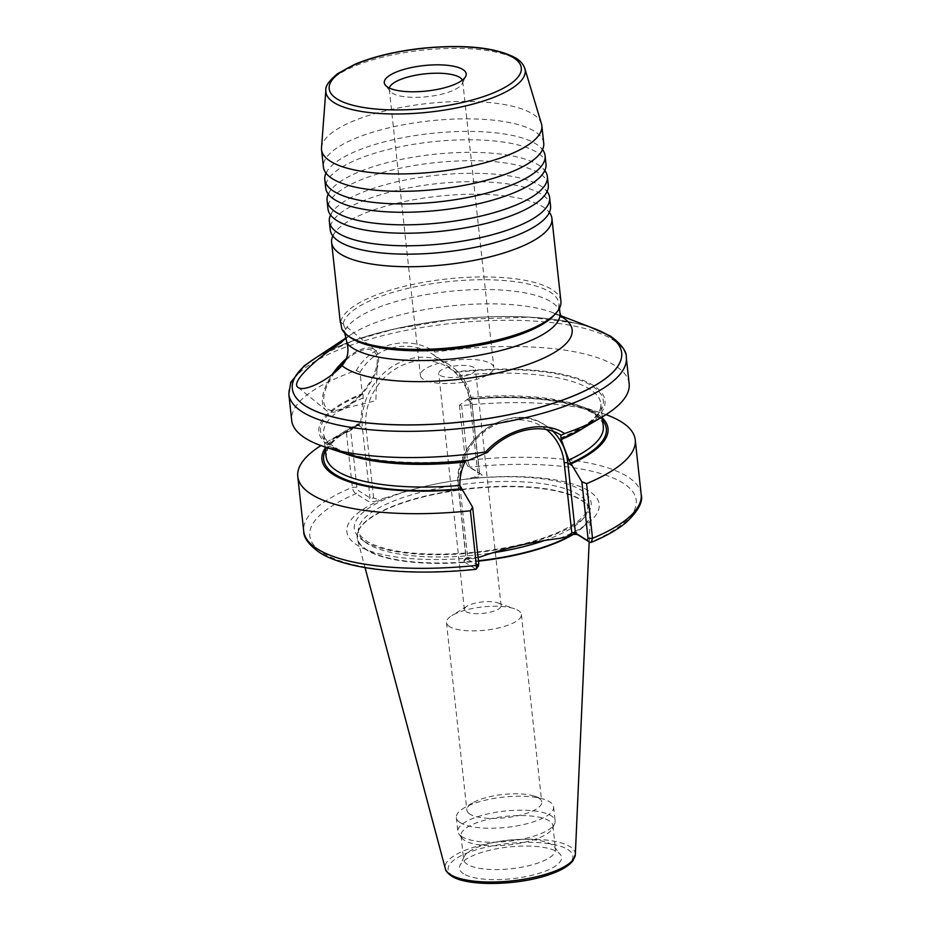 <?xml version="1.0" encoding="UTF-8"?>
<svg xmlns="http://www.w3.org/2000/svg" width="930" height="930" viewBox="0 0 930 930"><rect width="100%" height="100%" fill="white"/><g stroke="black" fill="none" stroke-linecap="round" stroke-linejoin="round"><path stroke-width="0.7" stroke-dasharray="4.65 3.49" d="M546.003 164.064A110.798 34.422 -6.2 0 0 537.052 152.404A110.798 34.422 -6.2 0 0 392.204 148.533A110.798 34.422 -6.2 0 0 325.709 188M548.282 185A110.798 34.422 -6.2 0 0 539.33 173.34A110.798 34.422 -6.2 0 0 394.483 169.469A110.798 34.422 -6.2 0 0 327.976 208.936M543.725 143.127A110.798 34.422 -6.2 0 0 534.773 131.467A110.798 34.422 -6.2 0 0 389.926 127.596A110.798 34.422 -6.2 0 0 323.431 167.051M550.548 205.937A110.798 34.422 -6.2 0 0 541.609 194.277A110.798 34.422 -6.2 0 0 396.75 190.418A110.798 34.422 -6.2 0 0 330.255 229.873M325.988 173.131A110.798 34.422 173.8 0 1 327.244 170.864A110.798 34.422 173.8 0 1 391.298 140.163A110.798 34.422 173.8 0 1 536.145 144.022A110.798 34.422 173.8 0 1 540.818 147.661A110.798 34.422 173.8 0 1 542.539 149.614M328.255 194.079A110.798 34.422 173.8 0 1 329.522 191.801A110.798 34.422 173.8 0 1 393.564 161.099A110.798 34.422 173.8 0 1 538.424 164.97A110.798 34.422 173.8 0 1 543.097 168.609A110.798 34.422 173.8 0 1 544.817 170.55M330.534 215.016A110.798 34.422 173.8 0 1 331.801 212.749A110.798 34.422 173.8 0 1 395.843 182.036A110.798 34.422 173.8 0 1 540.69 185.907A110.798 34.422 173.8 0 1 545.375 189.546A110.798 34.422 173.8 0 1 547.084 191.487M332.812 235.953A110.798 34.422 173.8 0 1 334.068 233.686A110.798 34.422 173.8 0 1 398.121 202.972A110.798 34.422 173.8 0 1 542.969 206.844A110.798 34.422 173.8 0 1 547.642 210.482A110.798 34.422 173.8 0 1 549.363 212.424M345.681 360.352A36.933 17.1 129.1 0 1 373 350.819A36.933 17.1 129.1 0 1 377.278 361.235A36.933 17.1 129.1 0 1 337.509 410.095A36.933 17.1 129.1 0 1 327.93 409.235A36.933 17.1 129.1 0 1 334.742 372.419M345.809 337.66L345.716 329.499L343.112 324.117L340.287 322.233M346.46 358.48A38.781 17.949 129.1 0 1 374.127 349.366A38.781 17.949 129.1 0 1 374.941 349.947A38.781 17.949 129.1 0 1 365.072 390.507A38.781 17.949 129.1 0 1 326.802 410.7A38.781 17.949 129.1 0 1 325.988 410.107A38.781 17.949 129.1 0 1 332.289 374.406M341.903 329.267L344.135 330.708L344.693 332.975M473.951 367.524A18.461 5.743 -6.2 0 0 453.073 366.234A18.461 5.743 -6.2 0 0 438.728 373.465A18.461 5.743 -6.2 0 0 440.216 375.406A18.461 5.743 -6.2 0 0 461.106 376.697A18.461 5.743 -6.2 0 0 475.439 369.477A18.461 5.743 -6.2 0 0 473.951 367.524M499.608 603.71A18.461 5.743 -6.2 0 0 497.806 602.873A18.461 5.743 -6.2 0 0 467 606.221A18.461 5.743 -6.2 0 0 464.384 609.65A18.461 5.743 -6.2 0 0 465.872 611.591A18.461 5.743 -6.2 0 0 486.762 612.882A18.461 5.743 -6.2 0 0 501.107 605.651A18.461 5.743 -6.2 0 0 499.608 603.71M423.348 379.347A36.933 11.474 173.8 0 1 420.372 375.453A36.933 11.474 173.8 0 1 449.05 361.003A36.933 11.474 173.8 0 1 490.819 363.595A36.933 11.474 173.8 0 1 493.807 367.478A36.933 11.474 173.8 0 1 465.116 381.939A36.933 11.474 173.8 0 1 423.348 379.347M462.373 80.108A36.933 11.474 173.8 0 1 462.71 81.305A36.933 11.474 173.8 0 1 462.291 83.526A36.933 11.474 173.8 0 1 430.602 96.278A36.933 11.474 173.8 0 1 392.262 93.163A36.933 11.474 173.8 0 1 390.17 91.361A36.933 11.474 173.8 0 1 389.286 89.28A36.933 11.474 173.8 0 1 389.356 88.048M621.682 352.842A165.645 51.464 -6.2 0 0 608.301 335.451A165.645 51.464 -6.2 0 0 421.034 323.814A165.645 51.464 -6.2 0 0 292.334 388.624M469.894 814.134A37.677 11.706 173.8 0 1 466.848 810.169A37.677 11.706 173.8 0 1 472.719 802.869A37.677 11.706 173.8 0 1 534.459 796.161A37.677 11.706 173.8 0 1 538.714 798.068A37.677 11.706 173.8 0 1 541.748 802.032A37.677 11.706 173.8 0 1 512.5 816.784A37.677 11.706 173.8 0 1 469.894 814.134M449.516 626.588A37.677 11.706 173.8 0 1 446.481 622.623A37.677 11.706 173.8 0 1 451.817 615.637A37.677 11.706 173.8 0 1 514.662 608.813A37.677 11.706 173.8 0 1 518.336 610.522A37.677 11.706 173.8 0 1 521.381 614.486A37.677 11.706 173.8 0 1 492.121 629.226A37.677 11.706 173.8 0 1 449.516 626.588M463.582 873.793A51.336 15.95 173.8 0 1 460.025 865.307A51.336 15.95 173.8 0 1 504.072 847.567A51.336 15.95 173.8 0 1 557.361 851.903A51.336 15.95 173.8 0 1 560.267 854.414A51.336 15.95 173.8 0 1 526.31 876.537A51.336 15.95 173.8 0 1 463.582 873.793M467.348 864.33A46.221 14.357 173.8 0 1 463.617 859.46A46.221 14.357 173.8 0 1 464.14 856.681A46.221 14.357 173.8 0 1 503.804 840.708A46.221 14.357 173.8 0 1 551.769 844.614A46.221 14.357 173.8 0 1 554.385 846.87A46.221 14.357 173.8 0 1 555.501 849.474A46.221 14.357 173.8 0 1 519.614 867.574A46.221 14.357 173.8 0 1 467.348 864.33M464.756 840.511A46.221 14.357 173.8 0 1 462.14 838.256A46.221 14.357 173.8 0 1 461.024 835.652A46.221 14.357 173.8 0 1 496.911 817.563A46.221 14.357 173.8 0 1 549.177 820.806A46.221 14.357 173.8 0 1 552.92 825.666A46.221 14.357 173.8 0 1 552.385 828.456A46.221 14.357 173.8 0 1 512.732 844.417A46.221 14.357 173.8 0 1 464.756 840.511M461.792 836.64A48.93 15.206 173.8 0 1 459.025 834.245A48.93 15.206 173.8 0 1 457.839 831.49A48.93 15.206 173.8 0 1 495.841 812.332A48.93 15.206 173.8 0 1 551.188 815.773A48.93 15.206 173.8 0 1 555.14 820.923A48.93 15.206 173.8 0 1 554.571 823.864A48.93 15.206 173.8 0 1 512.581 840.778A48.93 15.206 173.8 0 1 461.792 836.64M460.269 822.678A48.93 15.206 173.8 0 1 456.316 817.528A48.93 15.206 173.8 0 1 463.942 808.042A48.93 15.206 173.8 0 1 544.143 799.335A48.93 15.206 173.8 0 1 549.665 801.811A48.93 15.206 173.8 0 1 553.617 806.961A48.93 15.206 173.8 0 1 515.615 826.119A48.93 15.206 173.8 0 1 460.269 822.678M541.446 123.771A110.798 34.422 -6.2 0 0 532.89 114.065A110.798 34.422 -6.2 0 0 410.7 105.776A110.798 34.422 -6.2 0 0 321.513 147.661M629.145 383.706A169.725 52.731 -6.2 0 0 615.428 365.839A169.725 52.731 -6.2 0 0 435.205 352.098C409.34 334.358 371.988 343.042 356.271 370.524A169.725 52.731 -6.2 0 0 291.671 420.372M356.271 370.524L360.026 372.349L362.247 393.669A143.883 44.698 -6.2 0 0 330.522 446.819A143.883 44.698 -6.2 0 0 346.762 454.107M468.22 460.42L467.069 459.873C410.653 466.372 354.562 460.513 333.824 446.737C326.256 440.971 322.85 436.67 323.617 433.81A139.419 43.315 -6.2 0 0 334.881 448.481A139.419 43.315 -6.2 0 0 345.181 453.584M362.247 393.669L362.956 394.122A142.185 44.175 -6.2 0 0 332.068 446.458A142.185 44.175 -6.2 0 0 467.499 459.966L464.919 462.024M362.956 394.122L363.223 397.97L360.561 422.883L359.55 424.789L358.806 424.324A143.883 44.698 -6.2 0 0 344.333 431.706A143.883 44.698 -6.2 0 0 325.175 448.132M602.384 418.023A143.883 44.698 -6.2 0 0 596.386 413.373A143.883 44.698 -6.2 0 0 580.146 406.085A143.883 44.698 -6.2 0 0 468.011 398.831L469.092 399.4C539.086 392.646 601.966 405.654 603.291 426.382A139.419 43.315 -6.2 0 0 469.522 397.447C467.93 389.438 464.605 382.114 459.525 375.488L433.915 355.097L435.205 352.098M605.976 414.617A169.725 52.731 -6.2 0 0 602.373 413.373A169.725 52.731 -6.2 0 0 461.606 405.654L459.432 405.294L468.011 398.831M346.413 432.671L352.354 487.32C352.935 490.656 354.167 492.795 356.062 493.714L367.78 501.096A5.545 1.721 -6.2 0 0 373.639 501.549A5.545 1.721 -6.2 0 0 378.312 499.573L373.639 497.98A2.767 0.86 173.8 0 1 370.024 497.887L358.306 490.505L356.841 487.146L350.68 430.427L346.413 432.671A169.725 52.731 -6.2 0 0 324.186 443.587A169.725 52.731 -6.2 0 0 320.931 445.586M559.534 538.424A126.899 39.42 -6.2 0 0 588.911 490.982A126.899 39.42 -6.2 0 0 465.535 479.217C438.995 482.333 412.653 488.483 386.485 497.666A126.899 39.42 -6.2 0 0 357.108 545.108A126.899 39.42 -6.2 0 0 480.485 556.872M560.906 301.204A110.798 34.422 -6.2 0 0 551.955 289.544A110.798 34.422 -6.2 0 0 431.183 281.034A110.798 34.422 -6.2 0 0 340.682 322.222M554.187 315.142A108.578 33.736 -6.2 0 0 558.93 303.54A108.578 33.736 -6.2 0 0 550.153 292.113A108.578 33.736 -6.2 0 0 431.834 283.766A108.578 33.736 -6.2 0 0 343.112 324.117M344.135 330.708A108.578 33.736 -6.2 0 0 350.157 337.311M595.154 328.964A165.645 51.464 -6.2 0 0 313.108 359.596M459.432 405.294L465.512 461.292L467.569 466.023L479.369 473.451A2.767 0.86 173.8 0 1 479.589 473.742A2.767 0.86 173.8 0 1 477.927 474.73L474.242 477.183L465.535 479.217M474.242 477.183A5.045 1.569 -6.2 0 0 480.229 476.486A5.045 1.569 -6.2 0 0 481.612 474.521L469.813 467.093L467.546 460.303L461.606 405.654M358.806 424.324L350.68 430.427M602.64 420.372A142.185 44.175 -6.2 0 0 468.743 399.296L469.522 397.447M582.587 428.486A143.883 44.698 -6.2 0 0 585.912 381.521A143.883 44.698 -6.2 0 0 455.665 371.861M478.59 565.742L466.197 558.465A2.767 0.86 173.8 0 1 465.976 558.174A2.767 0.86 173.8 0 1 466.104 557.884A2.767 0.86 173.8 0 1 467.639 557.186L472.312 558.779A5.545 1.721 -6.2 0 0 463.756 560.499A5.545 1.721 -6.2 0 0 463.954 561.674L476.021 569.3M386.485 497.666L378.312 499.573M472.312 558.779L478.101 557.43M360.561 422.883A139.419 43.315 -6.2 0 0 326.081 456.502L327.511 449.341L330.348 444.924C335.742 438.135 345.646 431.45 360.038 424.859L359.55 424.789A142.185 44.175 -6.2 0 0 325.43 450.492M360.026 372.349C374.755 346.297 409.409 338.253 433.915 355.097L448.899 364.537A59.799 52.917 122.2 0 0 410.897 358.62A59.799 52.917 122.2 0 0 362.421 427.881L370.024 497.887L367.78 501.096M477.915 565.847L475.672 569.055A164.18 51.011 173.8 0 1 323.047 553.059A164.18 51.011 173.8 0 1 356.062 493.714L358.306 490.505M467.569 466.023L469.813 467.093A164.18 51.011 173.8 0 1 622.867 482.961A164.18 51.011 173.8 0 1 589.957 542.376M363.944 541.132A119.133 37.014 -6.2 0 0 519.696 545.294A119.133 37.014 -6.2 0 0 581.564 490.331A119.133 37.014 -6.2 0 0 425.824 486.169A119.133 37.014 -6.2 0 0 363.944 541.132M325.86 90.222A100.254 31.143 173.8 0 1 406.561 52.313A100.254 31.143 173.8 0 1 517.126 59.811A100.254 31.143 173.8 0 1 524.857 68.599M373.639 497.98L366.036 427.974A57.021 50.464 -57.8 0 1 412.269 361.933A57.021 50.464 -57.8 0 1 470.208 403.655A2.767 0.86 -6.2 0 0 471.87 402.667A2.767 0.86 -6.2 0 0 471.638 402.376A59.799 52.917 122.2 0 0 448.899 364.537C462.105 373.244 469.766 385.95 471.87 402.667L479.589 473.742M463.14 491.331L458.595 488.459A59.799 52.917 -57.8 0 1 507.071 419.209A59.799 52.917 -57.8 0 1 545.073 425.115A59.799 52.917 -57.8 0 1 552.757 431.148M567.753 849.474A62.729 19.484 173.8 0 1 535.18 878.42A62.729 19.484 173.8 0 1 453.177 876.223A62.729 19.484 173.8 0 1 485.751 847.288A62.729 19.484 173.8 0 1 567.753 849.474M575.333 854.519A65.46 20.344 -6.2 0 0 570.02 846.649A65.46 20.344 -6.2 0 0 494.469 842.313A65.46 20.344 -6.2 0 0 445.319 868.643M288.823 394.146A169.725 52.731 173.8 0 1 420.639 327.709A169.725 52.731 173.8 0 1 612.579 339.624A169.725 52.731 173.8 0 1 626.297 357.492M544.224 540.574A115.425 35.863 -6.2 0 0 586.876 503.165A115.425 35.863 -6.2 0 0 578.565 494.621A115.425 35.863 -6.2 0 0 453.84 485.588A115.425 35.863 -6.2 0 0 358.596 527.961A115.425 35.863 -6.2 0 0 367.71 543.852A115.425 35.863 -6.2 0 0 492.586 552.85M572.252 534.564A117.227 36.421 -6.2 0 0 589.236 508.315A117.227 36.421 -6.2 0 0 580.797 499.643A117.227 36.421 -6.2 0 0 454.131 490.47A117.227 36.421 -6.2 0 0 357.399 533.495A117.227 36.421 -6.2 0 0 366.652 549.63A117.227 36.421 -6.2 0 0 478.462 560.755M573.159 534.448A117.261 36.433 -6.2 0 0 590.399 514.104A117.261 36.433 -6.2 0 0 580.866 500.015A117.261 36.433 -6.2 0 0 445.551 492.249A117.261 36.433 -6.2 0 0 357.515 539.4A117.261 36.433 -6.2 0 0 366.664 550.025A117.261 36.433 -6.2 0 0 478.508 561.15M363.223 397.97A139.419 43.315 -6.2 0 0 323.617 433.81L325.047 446.993M356.841 487.146L352.354 487.32A169.725 52.731 -6.2 0 0 303.703 531.135M559.988 313.317A108.578 33.736 -6.2 0 0 551.223 301.89A108.578 33.736 -6.2 0 0 439.623 292.566A108.578 33.736 -6.2 0 0 345.716 329.499M560.883 316.386A118.889 36.933 -6.2 0 0 553.118 312.771A118.889 36.933 -6.2 0 0 350.691 334.765A118.889 36.933 -6.2 0 0 345.1 338.904M584.017 427.637A139.419 43.315 -6.2 0 0 600.827 403.701A139.419 43.315 -6.2 0 0 459.525 375.488M560.918 438.158A142.185 44.175 -6.2 0 0 591.806 385.811A142.185 44.175 -6.2 0 0 456.374 372.302M641.177 494.481A169.725 52.731 -6.2 0 0 467.546 460.303L465.512 461.292M546.363 429.497A57.021 50.464 122.2 0 0 488.552 428.707A57.021 50.464 122.2 0 0 459.85 485.146M459.943 486.25A57.021 50.464 122.2 0 0 460.036 487.18L467.639 557.186M463.954 561.674L466.197 558.465L458.595 488.459A2.767 0.86 -6.2 0 1 458.374 488.169C450.911 441.808 508.919 399.365 545.073 425.115L560.674 434.938M470.208 403.655L477.927 474.73M357.864 425.01L362.421 427.881A2.767 0.86 173.8 0 0 366.036 427.974M467.093 399.516L471.638 402.376L479.369 473.451L481.612 474.521M460.036 487.18A2.767 0.86 -6.2 0 0 458.374 488.169L465.976 558.174M543.55 172.817L544.48 170.585L543.097 168.609M545.829 193.754L546.759 191.522L545.375 189.546M541.283 151.881L542.213 149.649L540.818 147.661M548.107 214.702L549.037 212.459L547.642 210.482M589.167 541.876L590.399 514.104L589.236 508.315L586.876 503.165L587.655 505.943C589.771 519.754 554.594 538.598 506.606 547.491C483.414 551.92 460.28 554.129 437.205 554.129C420.104 554.059 405.108 552.734 392.204 550.13C381.009 547.817 372.488 544.806 366.629 541.109C360.573 536.54 357.841 533.123 358.434 530.844L358.596 527.961L357.399 533.495L357.515 539.4L365.037 567.591M334.533 237.894L333.138 235.918L334.068 233.686M327.709 175.084L326.314 173.096L327.244 170.864M332.254 216.957L330.871 214.981L331.801 212.749M329.976 196.021L328.592 194.033L329.522 191.801M298.019 387.345L325.988 410.107M340.403 321.838L374.941 349.947M464.384 609.65L438.728 373.465M389.286 89.28L420.372 375.453M390.17 91.361L385.276 85.083M446.481 622.623L466.848 810.169M467 606.221L451.817 615.637M497.806 602.873L514.662 608.813M464.14 856.681L460.025 865.307M461.024 835.652L463.617 859.46M462.14 838.256L459.025 834.245M456.316 817.528L457.839 831.49M472.719 802.869L463.942 808.042M534.459 796.161L544.143 799.335M580.146 406.085L602.373 413.373M559.442 308.26L558.93 303.54M344.205 340.043L350.691 334.765L345.553 338.16M560.546 315.63L553.118 312.771L561.453 317.258M344.333 431.706L324.186 443.587M602.256 416.873L600.827 403.701C602.117 414.269 588.69 425.719 560.581 438.042M553.617 806.961L555.14 820.923M552.385 828.456L554.571 823.864M552.92 825.666L555.501 849.474M554.385 846.87L560.267 854.414M521.381 614.486L541.748 802.032M590.352 327.116L575.81 323.175L529.403 317.176L451.469 319.595L394.401 329.034L354.132 340.403L317.409 356.76M568.8 535.192L567.916 536.18M466.104 557.884L463.756 560.499M462.291 83.526L465.721 76.341M462.71 81.305L493.807 367.478M501.107 605.651L475.439 369.477M337.509 410.095L375.86 400.691L377.278 361.235"/><path stroke-width="1.4" d="M324.791 179.618L325.709 188A110.798 34.422 -6.2 0 0 329.976 196.021A110.798 34.422 -6.2 0 0 334.661 199.659A110.798 34.422 -6.2 0 0 479.508 203.519A110.798 34.422 -6.2 0 0 543.55 172.817A110.798 34.422 -6.2 0 0 546.003 164.064L545.096 155.682A110.798 34.422 173.8 0 1 478.601 195.149A110.798 34.422 173.8 0 1 333.742 191.278A110.798 34.422 173.8 0 1 324.791 179.618A110.798 34.422 173.8 0 1 325.988 173.131M327.069 200.555L327.976 208.936A110.798 34.422 -6.2 0 0 332.254 216.957A110.798 34.422 -6.2 0 0 336.927 220.596A110.798 34.422 -6.2 0 0 481.787 224.467A110.798 34.422 -6.2 0 0 545.829 193.754A110.798 34.422 -6.2 0 0 548.282 185L547.363 176.63A110.798 34.422 173.8 0 1 480.868 216.086A110.798 34.422 173.8 0 1 336.021 212.226A110.798 34.422 173.8 0 1 327.069 200.555A110.798 34.422 173.8 0 1 328.255 194.079M321.536 149.649L323.431 167.051A110.798 34.422 -6.2 0 0 327.709 175.084A110.798 34.422 -6.2 0 0 332.382 178.711A110.798 34.422 -6.2 0 0 477.23 182.582A110.798 34.422 -6.2 0 0 541.283 151.881A110.798 34.422 -6.2 0 0 543.725 143.127L541.841 125.724A110.798 34.422 -6.2 0 0 541.446 123.771L524.857 68.599A100.254 31.143 173.8 0 1 450.155 109.124A100.254 31.143 173.8 0 1 333.986 102.579A100.254 31.143 173.8 0 1 325.86 90.222L321.513 147.661A110.798 34.422 -6.2 0 0 321.536 149.649A110.798 34.422 -6.2 0 0 330.487 161.32A110.798 34.422 -6.2 0 0 455.793 169.097A110.798 34.422 -6.2 0 0 541.841 125.724M329.348 221.503L330.255 229.873A110.798 34.422 -6.2 0 0 334.533 237.894A110.798 34.422 -6.2 0 0 339.206 241.533A110.798 34.422 -6.2 0 0 484.053 245.404A110.798 34.422 -6.2 0 0 548.107 214.702A110.798 34.422 -6.2 0 0 550.548 205.937L549.642 197.567A110.798 34.422 173.8 0 1 483.147 237.034A110.798 34.422 173.8 0 1 338.299 233.163A110.798 34.422 173.8 0 1 329.348 221.503A110.798 34.422 173.8 0 1 330.534 215.016M542.539 149.614A110.798 34.422 173.8 0 1 545.096 155.682M544.817 170.55A110.798 34.422 173.8 0 1 547.363 176.63M547.084 191.487A110.798 34.422 173.8 0 1 549.642 197.567M549.363 212.424A110.798 34.422 173.8 0 1 551.92 218.504A110.798 34.422 173.8 0 1 485.425 257.97A110.798 34.422 173.8 0 1 340.566 254.099A110.798 34.422 173.8 0 1 331.615 242.439A110.798 34.422 173.8 0 1 332.812 235.953M334.742 372.419A36.933 17.1 129.1 0 1 345.681 360.352M344.693 332.975L347.123 343.379C349.169 351.668 347.46 359.096 342.007 365.676C327.325 381.381 304.261 391.635 298.577 387.717C288.614 383.09 318.014 357.294 341.182 342.612L345.809 337.66M332.289 374.406A38.781 17.949 129.1 0 1 346.46 358.48M340.578 322.059L341.903 329.267A110.798 34.422 -6.2 0 0 347.867 335.672A110.798 34.422 -6.2 0 0 349.552 336.8A110.798 34.422 -6.2 0 0 456.7 347.146A110.798 34.422 -6.2 0 0 556.07 313.05A110.798 34.422 -6.2 0 0 560.906 301.204L551.92 218.504M389.356 88.048A36.933 11.474 173.8 0 1 419.883 74.516A36.933 11.474 173.8 0 1 459.734 77.411A36.933 11.474 173.8 0 1 462.373 80.108M387.612 87.095A41.199 12.799 173.8 0 1 385.276 85.083A41.199 12.799 173.8 0 1 412.525 67.32A41.199 12.799 173.8 0 1 462.873 69.529A41.199 12.799 173.8 0 1 465.721 76.341A41.199 12.799 173.8 0 1 430.369 90.57A41.199 12.799 173.8 0 1 387.612 87.095M478.101 557.43L480.485 556.872C506.652 547.689 532.995 541.539 559.534 538.424L567.707 536.505L571.811 532.867A2.767 0.86 173.8 0 1 575.426 532.971L587.144 540.342L588.039 538.47L581.878 481.752L568.811 459.99L561.22 439.541L560.674 434.938M564.545 433.554L561.174 435.252C551.013 428.811 538.877 427.172 524.764 430.346C510.489 433.799 497.992 441.192 487.285 452.503L468.22 460.42A143.883 44.698 -6.2 0 1 346.762 454.107L324.547 446.83A169.725 52.731 -6.2 0 0 485.6 451.98C507.024 428.102 544.375 419.407 564.545 433.554A169.725 52.731 -6.2 0 0 602.721 416.605A169.725 52.731 -6.2 0 0 629.145 383.706L626.297 357.492A169.725 52.731 173.8 0 1 494.481 423.929A169.725 52.731 173.8 0 1 302.541 412.013A169.725 52.731 173.8 0 1 288.823 394.146L291.671 420.372A169.725 52.731 -6.2 0 0 305.389 438.228A169.725 52.731 -6.2 0 0 324.547 446.83M292.334 388.624A165.645 51.464 -6.2 0 0 292.334 388.659A165.645 51.464 -6.2 0 0 305.714 406.096A165.645 51.464 -6.2 0 0 493.051 417.721A165.645 51.464 -6.2 0 0 621.682 352.877A165.645 51.464 -6.2 0 0 621.682 352.842M345.553 338.16L313.108 359.596A165.645 51.464 -6.2 0 0 292.334 388.589A165.645 51.464 -6.2 0 0 305.714 406.015A165.645 51.464 -6.2 0 0 493.04 417.651A165.645 51.464 -6.2 0 0 621.67 352.807A165.645 51.464 -6.2 0 0 608.29 335.37A165.645 51.464 -6.2 0 0 595.154 328.964L560.546 315.63M345.181 453.584A139.419 43.315 -6.2 0 0 464.919 462.024C461.396 469.441 459.711 477.241 459.862 485.437L472.649 507.257L478.811 563.975L477.915 565.847M581.878 481.752L586.586 483.647A169.725 52.731 -6.2 0 0 635.237 439.832A169.725 52.731 -6.2 0 0 621.531 421.964A169.725 52.731 -6.2 0 0 605.976 414.617M320.931 445.586A169.725 52.731 -6.2 0 0 297.774 476.486A169.725 52.731 -6.2 0 0 311.48 494.353A169.725 52.731 -6.2 0 0 470.406 510.768L472.649 507.257M347.867 335.672L350.157 337.311A108.578 33.736 -6.2 0 0 351.807 338.427A108.578 33.736 -6.2 0 0 456.816 348.564A108.578 33.736 -6.2 0 0 554.187 315.142L556.07 313.05M586.586 483.647L592.526 538.296L591.201 542.388L589.957 542.376L578.239 534.994A5.545 1.721 -6.2 0 0 573.217 534.436A5.545 1.721 -6.2 0 0 568.16 535.959M475.672 569.055C476.381 569.776 476.602 568.567 476.346 565.417L470.406 510.768M325.175 448.132A143.883 44.698 -6.2 0 0 461.943 489.285M571.136 463.791A143.883 44.698 -6.2 0 0 602.384 418.023M561.627 438.611A143.883 44.698 -6.2 0 0 582.587 428.486L602.721 416.605M478.811 563.975L476.346 565.417A169.725 52.731 -6.2 0 1 317.421 549.002A169.725 52.731 -6.2 0 1 303.703 531.135C303.517 537.668 308.783 544.794 319.525 552.513C346.565 569.974 410.2 576.24 476.021 569.3L478.59 565.742M487.285 452.503L485.6 451.98M589.957 542.376L587.144 540.342M336.986 98.917A96.615 30.016 -6.2 0 0 463.303 102.288A96.615 30.016 -6.2 0 0 513.488 57.707A96.615 30.016 -6.2 0 0 387.171 54.335A96.615 30.016 -6.2 0 0 336.986 98.917M572.369 465.825L567.823 462.954L575.426 532.971L578.239 534.994M552.757 431.148A59.799 52.917 -57.8 0 1 567.823 462.954A2.767 0.86 173.8 0 0 564.208 462.861A57.021 50.464 122.2 0 0 546.363 429.497M450.434 874.572A65.46 20.344 -6.2 0 0 522.951 879.42A65.46 20.344 -6.2 0 0 575.333 854.519L572.927 860.715C569.218 865.505 562.418 869.748 552.536 873.433C522.067 885.395 467.534 887.173 451.422 875.955C447.656 873.293 445.621 870.852 445.319 868.643A65.46 20.344 -6.2 0 0 450.434 874.572M492.586 552.85A115.425 35.863 -6.2 0 0 544.224 540.574M478.462 560.755A117.227 36.421 -6.2 0 0 572.252 534.564M478.508 561.15A117.261 36.433 -6.2 0 0 573.159 534.448M325.047 446.993L326.081 456.502A139.419 43.315 -6.2 0 0 337.346 471.173A139.419 43.315 -6.2 0 0 459.862 485.437M325.43 450.492A142.185 44.175 -6.2 0 0 335.102 474.381A142.185 44.175 -6.2 0 0 461.199 488.82M347.123 343.379A108.578 33.736 -6.2 0 0 352.865 348.192A108.578 33.736 -6.2 0 0 475.66 355.818A108.578 33.736 -6.2 0 0 559.988 313.317L559.442 308.26M342.007 365.676A118.889 36.933 -6.2 0 0 345.379 368.082A118.889 36.933 -6.2 0 0 500.805 372.233A118.889 36.933 -6.2 0 0 562.557 317.374A118.889 36.933 -6.2 0 0 560.883 316.386M345.1 338.904A118.889 36.933 -6.2 0 0 341.182 342.612M570.404 463.326A142.185 44.175 -6.2 0 0 602.64 420.372M568.811 459.99A139.419 43.315 -6.2 0 0 603.291 426.382L602.256 416.873M561.22 439.541A139.419 43.315 -6.2 0 0 584.017 427.637M588.039 538.47L592.526 538.296A169.725 52.731 -6.2 0 0 641.177 494.481L635.237 439.832M571.811 532.867L564.208 462.861M459.85 485.146A57.021 50.464 122.2 0 0 459.943 486.25M524.857 68.599C523.485 64.426 520.475 60.915 515.836 58.067C496.155 47.418 464.954 44.152 422.243 48.255C396.075 51.185 373.674 56.509 355.039 64.217L337.52 73.714C328.988 80.91 325.093 86.409 325.86 90.222M626.297 357.492C626.82 351.47 621.542 344.344 610.475 336.114L590.352 327.116M575.333 854.519L589.167 541.876M303.703 531.135L297.774 476.486M559.988 313.317L561.453 317.258M340.287 322.233L331.615 242.439M641.177 494.481C643.304 501.689 638.213 511.093 625.89 522.718C617.276 529.763 605.721 536.319 591.201 542.388M445.319 868.643L365.037 567.591M317.409 356.76L304.075 365.932L290.741 382.346L288.823 394.146"/></g></svg>
